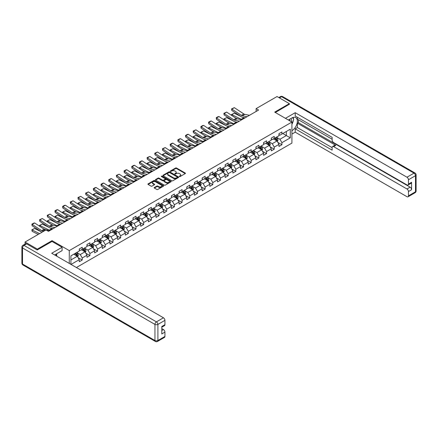 <?xml version="1.0" encoding="UTF-8"?>
<svg xmlns="http://www.w3.org/2000/svg" width="438" height="438" viewBox="0 0 438 438"><rect width="100%" height="100%" fill="white"/><g stroke="black" fill="none" stroke-linecap="round" stroke-linejoin="round"><path stroke-width="0.66" d="M179.432 176.563A0.476 0.274 0 0 0 180.106 176.563L185.241 173.596A0.684 0.394 0 0 0 185.444 173.317A0.684 0.394 0 0 0 185.241 173.037L176.541 168.017A0.684 0.394 0 0 0 175.578 168.017L170.442 170.979A0.476 0.274 0 0 0 171.121 171.373L171.784 170.99A2.185 1.265 0 0 1 174.877 170.99L175.6 171.406A2.185 1.265 0 0 1 176.24 172.298A2.185 1.265 0 0 1 175.6 173.191L174.937 173.574A0.476 0.274 0 0 0 175.611 173.968L176.279 173.585A2.185 1.265 0 0 1 179.372 173.585L180.095 174.001A2.185 1.265 0 0 1 180.735 174.893A2.185 1.265 0 0 1 180.095 175.786L179.432 176.169A0.476 0.274 0 0 0 179.432 176.563L179.432 176.169M154.362 187.491A0.684 0.394 0 0 0 154.16 187.771A0.684 0.394 0 0 0 154.362 188.05L156.804 189.457A0.684 0.394 0 0 0 157.768 189.457L163.473 186.166A0.684 0.394 0 0 0 163.67 185.887A0.684 0.394 0 0 0 163.473 185.608L154.773 180.587A0.684 0.394 0 0 0 153.804 180.587L148.104 183.878A0.684 0.394 0 0 0 147.902 184.157A0.684 0.394 0 0 0 148.104 184.436L151.05 186.139A0.684 0.394 0 0 0 152.019 186.139L154.461 184.732A0.684 0.394 0 0 0 154.658 184.453A0.684 0.394 0 0 0 154.461 184.174L152.999 183.325A1.829 1.057 0 0 1 152.462 182.58A1.829 1.057 0 0 1 153.59 181.606A1.829 1.057 0 0 1 155.583 181.836L161.31 185.143A1.829 1.057 0 0 1 161.846 185.887A1.829 1.057 0 0 1 160.713 186.862A1.829 1.057 0 0 1 158.726 186.632L157.768 186.084A0.684 0.394 0 0 0 156.804 186.084L154.362 187.491L154.362 188.05M52.051 241.475L52.051 240.648L37.378 249.118L25.07 242.017L25.07 244.065M52.051 240.648L69.281 250.596L291.916 122.065L291.916 143.1L76.398 267.525M289.354 104.414L289.354 103.647L274.681 112.117L291.916 122.065M289.354 103.647L277.046 96.541L256.12 108.619L256.12 111.46M25.07 242.017L45.995 229.934L48.459 231.357L258.584 110.042L256.12 108.619M171.833 180.779A0.684 0.394 0 0 0 172.796 180.779L178.501 177.489A0.684 0.394 0 0 0 178.699 177.209A0.684 0.394 0 0 0 178.501 176.93L169.802 171.91A0.684 0.394 0 0 0 168.838 171.91L163.133 175.2A0.684 0.394 0 0 0 162.931 175.479A0.684 0.394 0 0 0 163.133 175.758L171.833 180.779M161.655 176.667A0.476 0.274 0 0 1 162.142 176.733L170.979 181.83L165.285 185.121A0.684 0.394 0 0 1 164.316 185.121L155.616 180.1L158.058 178.699L158.058 178.129L155.616 179.542A0.684 0.394 0 0 0 155.419 179.821A0.684 0.394 0 0 0 155.616 180.1L155.616 179.542M158.058 178.699A0.684 0.394 0 0 1 159.027 178.699L159.027 178.129A0.684 0.394 0 0 0 158.058 178.129M159.027 178.129L162.553 180.166A0.684 0.394 0 0 0 163.522 180.166L165.137 179.235A0.684 0.394 0 0 0 165.34 178.956A0.684 0.394 0 0 0 165.137 178.677L161.463 176.552A0.476 0.274 0 0 1 162.142 176.164L170.984 181.272A0.684 0.394 0 0 1 171.187 181.551A0.684 0.394 0 0 1 170.984 181.83L170.984 181.272M69.281 263.419L69.281 250.596M78.123 257.664L82.229 260.035L82.229 257.96L86.959 255.234L86.959 257.309L89.91 255.6L89.91 253.525L94.635 250.799L94.635 252.874L97.592 251.166L97.592 249.091L102.317 246.364L102.317 248.439L105.273 246.731L105.273 244.656L109.998 241.929L109.998 244.004L112.955 242.302L112.955 240.227L117.68 237.495L117.68 239.57L120.631 237.867L120.631 235.792L125.361 233.06L125.361 235.135L128.312 233.432L128.312 231.357L133.037 228.625L133.037 230.7L135.994 228.997L135.994 226.922L140.718 224.19L140.718 226.265L143.675 224.563L143.675 222.488L148.4 219.761L148.4 221.836L151.356 220.128L151.356 218.053L156.081 215.326L156.081 217.401L159.032 215.693L159.032 213.618L163.763 210.892L163.763 212.967L166.714 211.258L166.714 209.183L171.439 206.457L171.439 208.532L174.395 206.824L174.395 204.749L179.12 202.022L179.12 204.097L182.077 202.389L182.077 200.314L186.802 197.587L186.802 199.662L189.758 197.96L189.758 195.885L194.483 193.153L194.483 195.228L197.434 193.525L197.434 191.45L202.164 188.718L202.164 190.793L205.115 189.09L205.115 187.015L209.84 184.283L209.84 186.358L212.797 184.655L212.797 182.58L217.522 179.848L217.522 181.923L220.478 180.221L220.478 178.146L225.203 175.419L225.203 177.494L228.16 175.786L228.16 173.711L232.885 170.984L232.885 173.059L235.836 171.351L235.836 169.276L240.566 166.549L240.566 168.625L243.517 166.916L243.517 164.841L248.242 162.115L248.242 164.19L251.198 162.482L251.198 160.407L255.923 157.68L255.923 159.755L258.88 158.047L258.88 155.972L263.605 153.245L263.605 155.32L266.561 153.618L266.561 151.543L271.286 148.81L271.286 150.886L274.237 149.183L274.237 147.108L278.968 144.376L278.968 146.451L281.919 144.748L281.919 142.673L290.29 137.839L290.29 129.199L286.348 131.471L286.348 135.566L290.29 137.839M82.229 260.035L79.278 261.743L79.278 259.668L71.033 264.426M70.907 264.355L70.907 255.858L79.278 251.023L79.278 248.948L82.229 247.246L82.229 249.321L86.959 246.589L86.959 244.513L89.91 242.811L89.91 244.886L94.635 242.159L94.635 240.084L97.592 238.376L97.592 240.451L102.317 237.724L102.317 235.649L105.273 233.941L105.273 236.016L109.998 233.29L109.998 231.215L112.955 229.507L112.955 231.582L117.68 228.855L117.68 226.78L120.631 225.072L120.631 227.147L125.361 224.42L125.361 222.345L128.312 220.637L128.312 222.712L133.037 219.986L133.037 217.91L135.994 216.208L135.994 218.283L140.718 215.551L140.718 213.476L143.675 211.773L143.675 213.848L148.4 211.116L148.4 209.041L151.356 207.338L151.356 209.413L156.081 206.681L156.081 204.606L159.032 202.904L159.032 204.979L163.763 202.246L163.763 200.171L166.714 198.469L166.714 200.544L171.439 197.817L171.439 195.742L174.395 194.034L174.395 196.109L179.12 193.382L179.12 191.307L182.077 189.599L182.077 191.674L186.802 188.948L186.802 186.873L189.758 185.164L189.758 187.24L194.483 184.513L194.483 182.438L197.434 180.73L197.434 182.805L202.164 180.078L202.164 178.003L205.115 176.295L205.115 178.37L209.84 175.643L209.84 173.568L212.797 171.866L212.797 173.941L217.522 171.209L217.522 169.134L220.478 167.431L220.478 169.506L225.203 166.774L225.203 164.699L228.16 162.996L228.16 165.071L232.885 162.339L232.885 160.264L235.836 158.561L235.836 160.636L240.566 157.904L240.566 155.829L243.517 154.127L243.517 156.202L248.242 153.475L248.242 151.4L251.198 149.692L251.198 151.767L255.923 149.04L255.923 146.965L258.88 145.257L258.88 147.332L263.605 144.606L263.605 142.531L266.561 140.822L266.561 142.898L271.286 140.171L271.286 138.096L274.237 136.388L274.237 138.463L278.968 135.736L278.968 133.661L281.919 131.953L281.919 134.028L290.29 129.199M81.446 249.775L84.988 251.823L80.263 254.549L76.716 252.502M79.278 249.89L80.263 250.454L82.229 249.321M80.263 254.549L82.229 257.96M84.988 251.823L86.959 255.234M89.122 245.34L92.67 247.388L87.945 250.114L84.397 248.067M86.959 245.455L87.945 246.025L89.91 244.886M87.945 250.114L89.91 253.525M92.67 247.388L94.635 250.799M96.803 240.905L100.351 242.953L95.621 245.68L92.079 243.637M94.635 241.02L95.621 241.59L97.592 240.451M95.621 245.68L97.592 249.091M100.351 242.953L102.317 246.364M104.485 236.471L108.027 238.518L103.302 241.245L99.76 239.203M102.317 236.586L103.302 237.155L105.273 236.016M103.302 241.245L105.273 244.656M108.027 238.518L109.998 241.929M112.166 232.036L115.709 234.084L110.984 236.816L107.436 234.768M109.998 232.151L110.984 232.72L112.955 231.582M110.984 236.816L112.955 240.227M115.709 234.084L117.68 237.495M119.848 227.601L123.39 229.649L118.665 232.381L115.117 230.333M117.68 227.716L118.665 228.286L120.631 227.147M118.665 232.381L120.631 235.792M123.39 229.649L125.361 233.06M127.524 223.172L131.071 225.214L126.341 227.946L122.799 225.899M125.361 223.281L126.341 223.851L128.312 222.712M126.341 227.946L128.312 231.357M131.071 225.214L133.037 228.625M135.205 218.737L138.753 220.779L134.023 223.511L130.48 221.464M133.037 218.847L134.023 219.416L135.994 218.283M134.023 223.511L135.994 226.922M138.753 220.779L140.718 224.19M142.887 214.302L146.429 216.35L141.704 219.077L138.162 217.029M140.718 214.412L141.704 214.981L143.675 213.848M141.704 219.077L143.675 222.488M146.429 216.35L148.4 219.761M150.568 209.868L154.11 211.915L149.385 214.642L145.838 212.594M148.4 209.983L149.385 210.547L151.356 209.413M149.385 214.642L151.356 218.053M154.11 211.915L156.081 215.326M158.244 205.433L161.792 207.481L157.067 210.207L153.519 208.159M156.081 205.548L157.067 206.117L159.032 204.979M157.067 210.207L159.032 213.618M161.792 207.481L163.763 210.892M165.925 200.998L169.473 203.046L164.743 205.772L161.2 203.725M163.763 201.113L164.743 201.683L166.714 200.544M164.743 205.772L166.714 209.183M169.473 203.046L171.439 206.457M173.607 196.563L177.155 198.611L172.424 201.338L168.882 199.295M171.439 196.678L172.424 197.248L174.395 196.109M172.424 201.338L174.395 204.749M177.155 198.611L179.12 202.022M181.288 192.129L184.831 194.176L180.106 196.903L176.563 194.861M179.12 192.244L180.106 192.813L182.077 191.674M180.106 196.903L182.077 200.314M184.831 194.176L186.802 197.587M188.97 187.694L192.512 189.742L187.787 192.474L184.239 190.426M186.802 187.809L187.787 188.378L189.758 187.24M187.787 192.474L189.758 195.885M192.512 189.742L194.483 193.153M196.646 183.259L200.193 185.307L195.468 188.039L191.921 185.991M194.483 183.374L195.468 183.944L197.434 182.805M195.468 188.039L197.434 191.45M200.193 185.307L202.164 188.718M204.327 178.83L207.875 180.872L203.144 183.604L199.602 181.556M202.164 178.939L203.144 179.509L205.115 178.37M203.144 183.604L205.115 187.015M207.875 180.872L209.84 184.283M212.008 174.395L215.556 176.437L210.826 179.169L207.284 177.122M209.84 174.505L210.826 175.074L212.797 173.941M210.826 179.169L212.797 182.58M215.556 176.437L217.522 179.848M219.69 169.96L223.232 172.008L218.507 174.735L214.965 172.687M217.522 170.07L218.507 170.639L220.478 169.506M218.507 174.735L220.478 178.146M223.232 172.008L225.203 175.419M227.371 165.526L230.914 167.573L226.189 170.3L222.641 168.252M225.203 165.641L226.189 166.205L228.16 165.071M226.189 170.3L228.16 173.711M230.914 167.573L232.885 170.984M235.047 161.091L238.595 163.139L233.87 165.865L230.322 163.817M232.885 161.206L233.87 161.775L235.836 160.636M233.87 165.865L235.836 169.276M238.595 163.139L240.566 166.549M242.729 156.656L246.276 158.704L241.546 161.43L238.004 159.383M240.566 156.771L241.546 157.341L243.517 156.202M241.546 161.43L243.517 164.841M246.276 158.704L248.242 162.115M250.41 152.221L253.958 154.269L249.227 156.996L245.685 154.953M248.242 152.336L249.227 152.906L251.198 151.767M249.227 156.996L251.198 160.407M253.958 154.269L255.923 157.68M258.091 147.787L261.634 149.834L256.909 152.561L253.367 150.519M255.923 147.902L256.909 148.471L258.88 147.332M256.909 152.561L258.88 155.972M261.634 149.834L263.605 153.245M265.773 143.352L269.315 145.4L264.59 148.132L261.043 146.084M263.605 143.467L264.59 144.036L266.561 142.898M264.59 148.132L266.561 151.543M269.315 145.4L271.286 148.81M273.449 138.917L276.997 140.965L272.272 143.697L268.724 141.649M271.286 139.032L272.272 139.602L274.237 138.463M272.272 143.697L274.237 147.108M276.997 140.965L278.968 144.376M282.806 133.519L286.348 135.566L279.948 139.262L276.405 137.214M278.968 134.597L279.948 135.167L281.919 134.028M279.948 139.262L281.919 142.673M37.378 249.118L37.378 249.89M70.907 259.953L77.307 256.257L73.765 254.21M77.307 256.257L79.278 259.668M277.807 142.372L281.919 144.748M270.131 146.807L274.237 149.183M262.45 151.241L266.561 153.618M254.768 155.676L258.88 158.047M247.087 160.111L251.198 162.482M239.405 164.546L243.517 166.916M231.729 168.98L235.836 171.351M224.048 173.415L228.16 175.786M216.367 177.844L220.478 180.221M208.685 182.279L212.797 184.655M201.004 186.714L205.115 189.09M193.328 191.149L197.434 193.525M185.646 195.583L189.758 197.96M177.965 200.018L182.077 202.389M170.283 204.453L174.395 206.824M162.602 208.888L166.714 211.258M154.926 213.322L159.032 215.693M147.245 217.757L151.356 220.128M139.563 222.186L143.675 224.563M131.882 226.621L135.994 228.997M124.2 231.056L128.312 233.432M116.524 235.491L120.631 237.867M108.843 239.925L112.955 242.302M101.162 244.36L105.273 246.731M93.48 248.795L97.592 251.166M85.799 253.23L89.91 255.6M179.624 176.629L180.095 176.355A2.185 1.265 0 0 0 180.735 175.463L180.735 174.893M176.24 172.298L176.24 172.868A2.185 1.265 0 0 1 175.6 173.76L175.129 174.034M185.23 173.601L176.541 168.586A0.684 0.394 0 0 0 175.578 168.586L170.634 171.439M178.49 177.494L169.802 172.479A0.684 0.394 0 0 0 168.838 172.479L163.144 175.764M177.291 177.406A0.476 0.274 0 0 0 177.291 177.012L169.659 172.605A0.476 0.274 0 0 0 168.98 172.605L168.28 173.01A2.185 1.265 0 0 0 167.639 173.902A2.185 1.265 0 0 0 168.28 174.795L173.497 177.812A2.185 1.265 0 0 0 176.591 177.812L177.291 177.406L177.291 177.976A0.476 0.274 0 0 0 177.434 177.779L177.434 177.209M167.639 173.902L167.639 174.472A2.185 1.265 0 0 0 168.28 175.364L168.28 174.795M177.291 177.976L176.591 178.381A2.185 1.265 0 0 1 173.497 178.381L168.28 175.364M159.027 178.699L162.553 180.735A0.684 0.394 0 0 0 163.522 180.735L165.137 179.799A0.684 0.394 0 0 0 165.34 179.52L165.34 178.956M166.216 182.279A1.829 1.057 0 0 0 168.208 182.509A1.829 1.057 0 0 0 169.336 181.535A1.829 1.057 0 0 0 168.8 180.79L166.779 179.624A0.684 0.394 0 0 0 165.816 179.624L164.195 180.56A0.684 0.394 0 0 0 163.998 180.839A0.684 0.394 0 0 0 164.195 181.118L166.216 182.279L166.216 182.849A1.829 1.057 0 0 0 168.208 183.079A1.829 1.057 0 0 0 169.336 182.104L169.336 181.535M163.998 180.839L163.998 181.403A0.684 0.394 0 0 0 164.195 181.682L164.195 181.118M166.216 182.849L164.195 181.682M161.846 185.887L161.846 186.457A1.829 1.057 0 0 1 160.713 187.431A1.829 1.057 0 0 1 158.726 187.201L157.768 186.654A0.684 0.394 0 0 0 156.804 186.654L154.373 188.055M152.462 182.58L152.462 183.15A1.829 1.057 0 0 0 152.999 183.894L152.999 183.325M154.461 184.174L154.461 184.732L152.999 183.894M163.462 186.172L154.773 181.157A0.684 0.394 0 0 0 153.804 181.157L148.115 184.442M277.385 141.638L277.971 140.165A1.845 1.068 -120 0 0 277.38 138.594L276.367 137.236M231.675 115.413L231.549 114.532L234.253 113.196L240.933 116.497M242.592 117.318L243.736 117.877A5.223 3.017 60 0 1 244.36 118.249M274.593 139.58L273.903 138.66M234.253 113.196L231.79 114.619L241.272 119.3A5.223 3.017 60 0 1 241.902 119.673M231.549 114.532L231.844 115.528M237.5 118.862L235.096 117.674M274.84 138.118L275.858 139.476A1.845 1.068 60 0 1 276.383 140.582L276.975 140.242A1.845 1.068 -120 0 0 276.449 139.136L275.431 137.778M274.971 138.041L276.093 139.547A0.942 0.542 60 0 1 276.269 139.832L276.975 140.242M246.999 116.727L242.296 115.763A3.482 2.009 60 0 1 241.36 115.353L231.877 109.089L231.79 110.453L241.272 116.722A5.223 3.017 -120 0 0 242.674 117.335L245.094 117.827M249.463 115.309L244.754 114.34A3.482 2.009 60 0 1 243.824 113.935L234.341 107.666L231.877 109.089L231.582 108.859L234.341 107.666M231.79 110.453L231.582 108.859M291.467 121.802A4.528 2.612 120 0 0 290.794 118.588M290.022 120.97A3.099 1.79 120 0 0 289.387 119.415A3.099 1.79 120 0 0 289.376 119.41M292.524 117.641L293.734 119.366L291.916 124.053M55.785 254.27L56.924 256.285M288.346 120.001L291.817 117.997A7.835 4.522 120 0 1 295.732 117.614A7.835 4.522 120 0 1 296.953 123.823A7.835 4.522 120 0 1 291.916 130.732M291.916 134.088L295.212 132.183L295.212 128.827L332.135 150.146L332.135 147.475A2.091 1.205 -120 0 1 332.568 146.516A2.091 1.205 -120 0 1 333.614 146.62L406.973 188.975L410.121 187.157A2.091 1.205 60 0 1 411.6 189.714L411.6 182.268A2.091 1.205 60 0 1 411.167 183.221L408.013 185.044A2.091 1.205 -120 0 0 408.446 184.086L408.446 179.766A2.091 1.205 -120 0 0 406.973 177.209L414.009 173.141L281.574 96.683L279.433 97.915M298.366 119.733L298.366 122.635L297.38 123.198L297.38 127.578L295.212 128.827M297.38 117.291L297.38 119.163L332.135 139.235M408.013 185.044A2.091 1.205 -120 0 1 406.973 184.94L333.614 142.585A2.091 1.205 -120 0 1 332.135 140.029L332.135 137.357L295.212 116.037L295.212 112.686L406.973 177.209M285.439 118.326L295.212 112.686M295.212 132.183L406.973 196.706A2.091 1.205 -120 0 0 408.013 196.81A2.091 1.205 -120 0 0 408.446 195.852L408.446 191.532A2.091 1.205 -120 0 0 406.973 188.975M289.354 104.244L275.349 112.5M297.38 123.198L335.782 145.372L333.614 146.62M298.366 122.635L410.121 187.157M297.38 127.578L332.135 147.644M332.568 146.516L334.736 145.268A2.091 1.205 60 0 1 335.782 145.372M291.916 124.288A7.835 4.522 120 0 0 293.34 120.384M293.465 118.983A7.835 4.522 120 0 0 293.268 117.384M26.647 243.862L23.991 245.395A2.091 1.205 -120 0 0 22.946 245.291L25.601 243.758A2.091 1.205 60 0 1 26.647 243.862L37.23 249.972L52.002 241.447L62.097 247.273L62.097 250.629L55.106 254.664A7.835 4.522 120 0 0 54.63 254.96M62.097 247.273L51.706 253.268L163.467 317.796A2.091 1.205 60 0 1 164.94 320.353L164.94 324.673A2.091 1.205 60 0 1 164.507 325.631L161.792 327.197M56.726 255.611L56.726 253.728M161.792 330.526L163.467 329.562A2.091 1.205 60 0 1 164.94 332.119L164.94 336.439A2.091 1.205 60 0 1 164.507 337.397L157.472 341.459A2.091 1.205 -120 0 0 157.904 340.507L164.94 336.439M164.94 324.673L161.792 326.491L161.792 333.937L164.94 332.119M163.467 329.562L161.792 328.593M269.704 146.073L270.29 144.6A1.845 1.068 -120 0 0 269.704 143.029L268.686 141.671M223.993 119.848L223.867 118.966L226.572 117.63L233.257 120.932M234.916 121.753L236.055 122.311A5.223 3.017 60 0 1 236.679 122.684M266.912 144.014L266.222 143.095M226.572 117.63L224.108 119.054L233.591 123.735A5.223 3.017 60 0 1 234.22 124.107M223.867 118.966L224.163 119.963M229.819 123.297L227.415 122.109M267.158 142.553L268.176 143.91A1.845 1.068 60 0 1 268.702 145.016L269.293 144.677A1.845 1.068 -120 0 0 268.768 143.565L267.749 142.213M267.289 142.476L268.417 143.982A0.942 0.542 60 0 1 268.587 144.266L269.293 144.677M262.023 150.508L262.608 149.035A1.845 1.068 -120 0 0 262.023 147.464L261.004 146.106M216.312 124.282L216.186 123.396L218.891 122.065L225.575 125.367M227.234 126.182L228.373 126.746A5.223 3.017 60 0 1 229.003 127.119M259.236 148.449L258.546 147.524M218.891 122.065L216.427 123.483L225.909 128.17A5.223 3.017 60 0 1 226.539 128.542M216.186 123.396L216.481 124.392M222.143 127.732L219.739 126.544M259.477 146.987L260.495 148.345A1.845 1.068 60 0 1 261.021 149.451L261.612 149.112A1.845 1.068 -120 0 0 261.086 148L260.068 146.648M259.608 146.911L260.736 148.416A0.942 0.542 60 0 1 260.906 148.701L261.612 149.112M239.318 121.162L234.615 120.198A3.482 2.009 60 0 1 233.678 119.788L224.196 113.519L224.108 114.887L233.591 121.156A5.223 3.017 -120 0 0 234.992 121.769L237.412 122.262M241.781 119.738L237.073 118.775A3.482 2.009 60 0 1 236.142 118.369L226.66 112.101L224.196 113.519L223.9 113.294L226.66 112.101M224.108 114.887L223.9 113.294M231.642 125.597L226.933 124.633A3.482 2.009 60 0 1 226.003 124.222L216.52 117.953L216.427 119.322L225.909 125.591A5.223 3.017 -120 0 0 227.311 126.204L229.731 126.697M234.1 124.173L229.397 123.209A3.482 2.009 60 0 1 228.461 122.799L218.978 116.535L216.52 117.953L216.219 117.729L217.943 116.732L218.978 116.535M216.427 119.322L216.219 117.729M254.347 154.942L254.932 153.47A1.845 1.068 -120 0 0 254.341 151.898L253.323 150.541M208.63 128.717L208.504 127.83L211.209 126.5L217.894 129.801M219.553 130.617L220.692 131.181A5.223 3.017 60 0 1 221.321 131.553M251.554 152.884L250.864 151.959M211.209 126.5L208.745 127.918L218.234 132.605A5.223 3.017 60 0 1 218.858 132.977M208.504 127.83L208.806 128.827M214.461 132.167L212.058 130.978M251.801 151.422L252.814 152.78A1.845 1.068 60 0 1 253.345 153.886L253.936 153.546A1.845 1.068 -120 0 0 253.405 152.435L252.392 151.077M251.927 151.345L253.054 152.851A0.942 0.542 60 0 1 253.224 153.136L253.936 153.546M246.665 159.377L247.251 157.899A1.845 1.068 -120 0 0 246.66 156.328L245.647 154.975M200.949 133.152L200.823 132.265L203.528 130.935L210.213 134.236M211.872 135.052L213.01 135.616A5.223 3.017 60 0 1 213.64 135.988M243.873 157.319L243.183 156.393M203.528 130.935L201.069 132.353L210.552 137.039A5.223 3.017 60 0 1 211.176 137.412M200.823 132.265L201.124 133.262M206.78 136.601L204.376 135.413M244.119 155.857L245.132 157.209A1.845 1.068 60 0 1 245.663 158.321L246.255 157.981A1.845 1.068 -120 0 0 245.723 156.87L244.711 155.512M244.245 155.78L245.373 157.286A0.942 0.542 60 0 1 245.543 157.571L246.255 157.981M238.984 163.812L239.57 162.334A1.845 1.068 -120 0 0 238.978 160.762L237.965 159.41M193.273 137.581L193.147 136.7L195.852 135.369L202.531 138.665M204.19 139.487L205.334 140.05A5.223 3.017 60 0 1 205.959 140.423M236.191 161.748L235.502 160.828M195.852 135.369L193.388 136.787L202.871 141.474A5.223 3.017 60 0 1 203.5 141.841M193.147 136.7L193.443 137.696M199.098 141.036L196.695 139.848M236.438 160.292L237.456 161.644A1.845 1.068 60 0 1 237.982 162.755L238.573 162.416A1.845 1.068 -120 0 0 238.048 161.304L237.029 159.947M236.569 160.215L237.692 161.721A0.942 0.542 60 0 1 237.867 162.005L238.573 162.416M223.96 130.031L219.252 129.068A3.482 2.009 60 0 1 218.321 128.657L208.838 122.388L208.745 123.757L218.234 130.02A5.223 3.017 -120 0 0 219.63 130.633L222.05 131.132M226.419 128.608L221.716 127.644A3.482 2.009 60 0 1 220.779 127.234L211.297 120.97L208.838 122.388L208.543 122.164L210.262 121.167L211.297 120.97M208.745 123.757L208.543 122.164M216.279 134.466L211.57 133.497A3.482 2.009 60 0 1 210.64 133.092L201.157 126.823L201.069 128.192L210.552 134.455A5.223 3.017 -120 0 0 211.948 135.068L214.368 135.566M218.743 133.042L214.034 132.079A3.482 2.009 60 0 1 213.103 131.668L203.621 125.405L201.157 126.823L200.861 126.598L202.586 125.602L203.621 125.405M201.069 128.192L200.861 126.598M208.597 138.901L203.894 137.932A3.482 2.009 60 0 1 202.958 137.527L193.476 131.258L193.388 132.626L202.871 138.89A5.223 3.017 -120 0 0 204.272 139.503L206.692 140.001M211.061 137.477L206.353 136.514A3.482 2.009 60 0 1 205.422 136.103L195.939 129.834L193.476 131.258L193.18 131.033L195.939 129.834M193.388 132.626L193.18 131.033M231.302 168.247L231.888 166.769A1.845 1.068 -120 0 0 231.302 165.197L230.284 163.839M185.592 142.016L185.466 141.135L188.17 139.804L194.855 143.1M196.514 143.921L197.653 144.485A5.223 3.017 60 0 1 198.277 144.858M228.51 166.183L227.82 165.263M188.17 139.804L185.707 141.222L195.189 145.903A5.223 3.017 60 0 1 195.819 146.276M185.466 141.135L185.761 142.131M191.417 145.471L189.013 144.283M228.756 164.721L229.775 166.079A1.845 1.068 60 0 1 230.3 167.19L230.892 166.851A1.845 1.068 -120 0 0 230.366 165.739L229.348 164.381M228.888 164.65L230.016 166.155A0.942 0.542 60 0 1 230.185 166.44L230.892 166.851M200.916 143.335L196.213 142.366A3.482 2.009 60 0 1 195.277 141.961L185.794 135.692L185.707 137.056L195.189 143.325A5.223 3.017 -120 0 0 196.591 143.938L199.011 144.436M203.38 141.912L198.671 140.948A3.482 2.009 60 0 1 197.741 140.538L188.258 134.269L185.794 135.692L185.498 135.468L187.223 134.471L188.258 134.269M185.707 137.056L185.498 135.468M223.621 172.681L224.207 171.203A1.845 1.068 -120 0 0 223.621 169.632L222.603 168.274M177.91 146.451L177.784 145.569L180.489 144.233L187.174 147.535M188.833 148.356L189.972 148.92A5.223 3.017 60 0 1 190.601 149.292M220.834 170.617L220.144 169.698M180.489 144.233L178.025 145.657L187.508 150.338A5.223 3.017 60 0 1 188.137 150.71M177.784 145.569L178.08 146.566M183.741 149.9L181.337 148.717M221.075 169.156L222.093 170.513A1.845 1.068 60 0 1 222.624 171.625L223.21 171.28A1.845 1.068 -120 0 0 222.685 170.174L221.666 168.816M221.206 169.084L222.334 170.59A0.942 0.542 60 0 1 222.504 170.875L223.21 171.28M193.24 147.765L188.532 146.801A3.482 2.009 60 0 1 187.601 146.391L178.118 140.127L178.025 141.49L187.508 147.759A5.223 3.017 -120 0 0 188.909 148.373L191.329 148.871M195.698 146.347L190.995 145.383A3.482 2.009 60 0 1 190.059 144.973L180.576 138.704L178.118 140.127L177.823 139.903L179.542 138.906L180.576 138.704M178.025 141.49L177.823 139.903M215.945 177.111L216.531 175.638A1.845 1.068 -120 0 0 215.939 174.067L214.921 172.709M170.229 150.886L170.103 150.004L172.807 148.668L179.492 151.97M181.151 152.791L182.29 153.355A5.223 3.017 60 0 1 182.92 153.727M213.153 175.052L212.463 174.132M172.807 148.668L170.349 150.092L179.832 154.773A5.223 3.017 60 0 1 180.456 155.145M170.103 150.004L170.404 151.001M176.06 154.335L173.656 153.152M213.399 173.59L214.412 174.948A1.845 1.068 60 0 1 214.943 176.06L215.534 175.715A1.845 1.068 -120 0 0 215.003 174.609L213.99 173.251M213.525 173.519L214.653 175.025A0.942 0.542 60 0 1 214.823 175.309L215.534 175.715M185.559 152.2L180.85 151.236A3.482 2.009 60 0 1 179.919 150.825L170.437 144.562L170.349 145.925L179.832 152.194A5.223 3.017 -120 0 0 181.228 152.807L183.648 153.305M188.017 150.781L183.314 149.812A3.482 2.009 60 0 1 182.378 149.407L172.895 143.138L170.437 144.562L170.141 144.337L171.86 143.341L172.895 143.138M170.349 145.925L170.141 144.337M208.264 181.546L208.849 180.073A1.845 1.068 -120 0 0 208.258 178.501L207.245 177.144M162.547 155.32L162.421 154.439L165.126 153.103L171.811 156.404M173.47 157.226L174.609 157.79A5.223 3.017 60 0 1 175.238 158.156M205.471 179.487L204.781 178.567M165.126 153.103L162.668 154.526L172.15 159.208A5.223 3.017 60 0 1 172.775 159.58M162.421 154.439L162.722 155.435M168.378 158.77L165.975 157.581M205.718 178.025L206.731 179.383A1.845 1.068 60 0 1 207.262 180.494L207.853 180.149A1.845 1.068 -120 0 0 207.322 179.043L206.309 177.686M205.844 177.954L206.971 179.454A0.942 0.542 60 0 1 207.141 179.744L207.853 180.149M177.877 156.634L173.169 155.671A3.482 2.009 60 0 1 172.238 155.26L162.755 148.997L162.668 150.36L172.15 156.629A5.223 3.017 -120 0 0 173.547 157.242L175.966 157.74M180.341 155.216L175.633 154.247A3.482 2.009 60 0 1 174.702 153.842L165.219 147.573L162.755 148.997L162.46 148.767L165.219 147.573M162.668 150.36L162.46 148.767M200.582 185.98L201.168 184.507A1.845 1.068 -120 0 0 200.577 182.936L199.564 181.578M154.871 159.755L154.745 158.874L157.45 157.538L164.13 160.839M165.788 161.66L166.933 162.219A5.223 3.017 60 0 1 167.557 162.591M197.79 183.922L197.1 183.002M157.45 157.538L154.986 158.961L164.469 163.642A5.223 3.017 60 0 1 165.099 164.015M154.745 158.874L155.041 159.87M160.697 163.204L158.293 162.016M198.036 182.46L199.055 183.818A1.845 1.068 60 0 1 199.58 184.924L200.171 184.584A1.845 1.068 -120 0 0 199.646 183.473L198.628 182.12M198.168 182.383L199.29 183.889A0.942 0.542 60 0 1 199.465 184.174L200.171 184.584M170.196 161.069L165.493 160.105A3.482 2.009 60 0 1 164.557 159.695L155.074 153.426L154.986 154.795L164.469 161.064A5.223 3.017 -120 0 0 165.871 161.677L168.291 162.169M172.66 159.651L167.951 158.682A3.482 2.009 60 0 1 167.02 158.277L157.538 152.008L155.074 153.426L154.778 153.201L157.538 152.008M154.986 154.795L154.778 153.201M192.901 190.415L193.486 188.942A1.845 1.068 -120 0 0 192.901 187.371L191.882 186.013M147.19 164.19L147.064 163.308L149.769 161.972L156.454 165.274M158.113 166.095L159.251 166.654A5.223 3.017 60 0 1 159.875 167.026M190.108 188.356L189.419 187.437M149.769 161.972L147.305 163.396L156.788 168.077A5.223 3.017 60 0 1 157.417 168.449M147.064 163.308L147.36 164.305M153.015 167.639L150.612 166.451M190.355 186.895L191.373 188.252A1.845 1.068 60 0 1 191.899 189.358L192.49 189.019A1.845 1.068 -120 0 0 191.964 187.907L190.946 186.555M190.486 186.818L191.614 188.324A0.942 0.542 60 0 1 191.784 188.608L192.49 189.019M162.514 165.504L157.811 164.54A3.482 2.009 60 0 1 156.875 164.13L147.392 157.861L147.305 159.229L156.788 165.498A5.223 3.017 -120 0 0 158.189 166.111L160.609 166.604M164.978 164.08L160.27 163.117A3.482 2.009 60 0 1 159.339 162.712L149.856 156.443L147.392 157.861L147.097 157.636L149.856 156.443M147.305 159.229L147.097 157.636M185.219 194.85L185.805 193.377A1.845 1.068 -120 0 0 185.219 191.806L184.201 190.448M139.508 168.625L139.383 167.738L142.087 166.407L148.772 169.709M150.431 170.524L151.57 171.088A5.223 3.017 60 0 1 152.2 171.461M182.432 192.791L181.743 191.866M142.087 166.407L139.623 167.825L149.106 172.512A5.223 3.017 60 0 1 149.736 172.884M139.383 167.738L139.678 168.734M145.339 172.074L142.936 170.886M182.673 191.329L183.692 192.687A1.845 1.068 60 0 1 184.223 193.793L184.809 193.454A1.845 1.068 -120 0 0 184.283 192.342L183.265 190.99M182.805 191.253L183.933 192.758A0.942 0.542 60 0 1 184.102 193.043L184.809 193.454M154.838 169.939L150.13 168.975A3.482 2.009 60 0 1 149.199 168.564L139.717 162.295L139.623 163.664L149.106 169.933A5.223 3.017 -120 0 0 150.508 170.546L152.928 171.039M157.297 168.515L152.594 167.551A3.482 2.009 60 0 1 151.657 167.141L142.175 160.877L139.717 162.295L139.421 162.071L141.14 161.075L142.175 160.877M139.623 163.664L139.421 162.071M177.543 199.285L178.129 197.812A1.845 1.068 -120 0 0 177.538 196.24L176.519 194.883M131.827 173.059L131.701 172.172L134.406 170.842L141.091 174.143M142.75 174.959L143.888 175.523A5.223 3.017 60 0 1 144.518 175.895M174.751 197.226L174.061 196.301M134.406 170.842L131.947 172.26L141.43 176.947A5.223 3.017 60 0 1 142.054 177.319M131.701 172.172L132.002 173.169M137.658 176.509L135.254 175.32M174.997 195.764L176.01 197.116A1.845 1.068 60 0 1 176.541 198.228L177.133 197.888A1.845 1.068 -120 0 0 176.602 196.777L175.589 195.419M175.123 195.687L176.251 197.193A0.942 0.542 60 0 1 176.421 197.478L177.133 197.888M147.157 174.373L142.449 173.41A3.482 2.009 60 0 1 141.518 172.999L132.035 166.73L131.947 168.099L141.43 174.362A5.223 3.017 -120 0 0 142.826 174.976L145.246 175.474M149.615 172.95L144.912 171.986A3.482 2.009 60 0 1 143.976 171.576L134.493 165.312L132.035 166.73L131.739 166.506L133.459 165.509L134.493 165.312M131.947 168.099L131.739 166.506M169.862 203.719L170.448 202.241A1.845 1.068 -120 0 0 169.856 200.67L168.844 199.317M124.146 177.494L124.02 176.607L126.724 175.277L133.409 178.578M135.068 179.394L136.207 179.958A5.223 3.017 60 0 1 136.837 180.33M167.07 201.661L166.38 200.735M126.724 175.277L124.266 176.695L133.749 181.381A5.223 3.017 60 0 1 134.373 181.754M124.02 176.607L124.321 177.604M129.976 180.943L127.573 179.755M167.316 200.199L168.329 201.551A1.845 1.068 60 0 1 168.86 202.663L169.451 202.323A1.845 1.068 -120 0 0 168.92 201.212L167.907 199.854M167.442 200.122L168.57 201.628A0.942 0.542 60 0 1 168.739 201.913L169.451 202.323M139.476 178.808L134.767 177.839A3.482 2.009 60 0 1 133.836 177.434L124.354 171.165L124.266 172.534L133.749 178.797A5.223 3.017 -120 0 0 135.145 179.41L137.565 179.909M141.939 177.385L137.231 176.421A3.482 2.009 60 0 1 136.3 176.01L126.817 169.747L124.354 171.165L124.058 170.94L125.783 169.944L126.817 169.747M124.266 172.534L124.058 170.94M162.18 208.154L162.766 206.676A1.845 1.068 -120 0 0 162.175 205.104L161.162 203.752M116.47 181.923L116.344 181.042L119.048 179.711L125.728 183.007M127.387 183.829L128.531 184.393A5.223 3.017 60 0 1 129.155 184.765M159.388 206.09L158.698 205.17M119.048 179.711L116.585 181.129L126.067 185.816A5.223 3.017 60 0 1 126.697 186.183M116.344 181.042L116.639 182.038M122.295 185.378L119.892 184.19M159.635 204.634L160.653 205.986A1.845 1.068 60 0 1 161.179 207.097L161.77 206.758A1.845 1.068 -120 0 0 161.244 205.646L160.226 204.289M159.766 204.557L160.888 206.063A0.942 0.542 60 0 1 161.064 206.347L161.77 206.758M131.794 183.243L127.091 182.274A3.482 2.009 60 0 1 126.155 181.869L116.672 175.6L116.585 176.968L126.067 183.232A5.223 3.017 -120 0 0 127.469 183.845L129.889 184.343M134.258 181.819L129.549 180.856A3.482 2.009 60 0 1 128.619 180.445L119.136 174.176L116.672 175.6L116.377 175.375L119.136 174.176M116.585 176.968L116.377 175.375M154.499 212.589L155.085 211.111A1.845 1.068 -120 0 0 154.499 209.539L153.481 208.181M108.788 186.358L108.662 185.477L111.367 184.141L118.052 187.442M119.711 188.263L120.85 188.827A5.223 3.017 60 0 1 121.474 189.2M151.707 210.525L151.017 209.605M111.367 184.141L108.903 185.564L118.386 190.245A5.223 3.017 60 0 1 119.016 190.618M108.662 185.477L108.958 186.473M114.614 189.813L112.21 188.625M151.953 209.063L152.971 210.421A1.845 1.068 60 0 1 153.497 211.532L154.088 211.193A1.845 1.068 -120 0 0 153.563 210.081L152.544 208.723M152.085 208.992L153.212 210.497A0.942 0.542 60 0 1 153.382 210.782L154.088 211.193M124.113 187.678L119.41 186.708A3.482 2.009 60 0 1 118.474 186.303L108.991 180.034L108.903 181.398L118.386 187.667A5.223 3.017 -120 0 0 119.788 188.28L122.207 188.778M126.577 186.254L121.868 185.29A3.482 2.009 60 0 1 120.937 184.88L111.455 178.611L108.991 180.034L108.695 179.81L110.42 178.814L111.455 178.611M108.903 181.398L108.695 179.81M146.818 217.024L147.403 215.545A1.845 1.068 -120 0 0 146.818 213.974L145.799 212.616M101.107 190.793L100.981 189.911L103.686 188.575L110.371 191.877M112.029 192.698L113.168 193.262A5.223 3.017 60 0 1 113.798 193.634M144.031 214.959L143.341 214.04M103.686 188.575L101.222 189.999L110.704 194.68A5.223 3.017 60 0 1 111.334 195.052M100.981 189.911L101.277 190.908M106.938 194.242L104.534 193.059M144.272 213.498L145.29 214.855A1.845 1.068 60 0 1 145.821 215.967L146.407 215.622A1.845 1.068 -120 0 0 145.881 214.516L144.863 213.158M144.403 213.426L145.531 214.932A0.942 0.542 60 0 1 145.701 215.217L146.407 215.622M116.437 192.107L111.728 191.143A3.482 2.009 60 0 1 110.798 190.733L101.315 184.469L101.222 185.832L110.704 192.101A5.223 3.017 -120 0 0 112.106 192.715L114.526 193.213M118.895 190.689L114.192 189.725A3.482 2.009 60 0 1 113.256 189.315L103.773 183.046L101.315 184.469L101.019 184.245L102.738 183.248L103.773 183.046M101.222 185.832L101.019 184.245M139.142 221.453L139.727 219.98A1.845 1.068 -120 0 0 139.136 218.409L138.118 217.051M93.425 195.228L93.299 194.346L96.004 193.01L102.689 196.312M104.348 197.133L105.487 197.697A5.223 3.017 60 0 1 106.116 198.069M136.349 219.394L135.66 218.474M96.004 193.01L93.546 194.434L103.029 199.115A5.223 3.017 60 0 1 103.653 199.487M93.299 194.346L93.601 195.343M99.256 198.677L96.853 197.494M136.596 217.932L137.609 219.29A1.845 1.068 60 0 1 138.14 220.402L138.731 220.057A1.845 1.068 -120 0 0 138.2 218.951L137.187 217.593M136.722 217.861L137.85 219.367A0.942 0.542 60 0 1 138.019 219.652L138.731 220.057M108.755 196.542L104.047 195.578A3.482 2.009 60 0 1 103.116 195.167L93.633 188.904L93.546 190.267L103.029 196.536A5.223 3.017 -120 0 0 104.425 197.149L106.845 197.648M111.214 195.124L106.511 194.154A3.482 2.009 60 0 1 105.574 193.749L96.092 187.48L93.633 188.904L93.338 188.679L95.057 187.683L96.092 187.48M93.546 190.267L93.338 188.679M131.46 225.888L132.046 224.415A1.845 1.068 -120 0 0 131.455 222.843L130.442 221.486M85.744 199.662L85.618 198.781L88.323 197.445L95.008 200.746M96.667 201.568L97.805 202.132A5.223 3.017 60 0 1 98.435 202.498M128.668 223.829L127.978 222.909M88.323 197.445L85.864 198.868L95.347 203.55A5.223 3.017 60 0 1 95.971 203.922M85.618 198.781L85.919 199.777M91.575 203.112L89.171 201.923M128.914 222.367L129.927 223.725A1.845 1.068 60 0 1 130.458 224.836L131.05 224.491A1.845 1.068 -120 0 0 130.519 223.385L129.506 222.028M129.04 222.296L130.168 223.796A0.942 0.542 60 0 1 130.338 224.086L131.05 224.491M101.074 200.976L96.365 200.013A3.482 2.009 60 0 1 95.435 199.602L85.952 193.339L85.864 194.702L95.347 200.971A5.223 3.017 -120 0 0 96.743 201.584L99.163 202.077M103.538 199.558L98.829 198.589A3.482 2.009 60 0 1 97.898 198.184L88.416 191.915L85.952 193.339L85.656 193.109L88.416 191.915M85.864 194.702L85.656 193.109M123.779 230.322L124.365 228.85A1.845 1.068 -120 0 0 123.773 227.278L122.76 225.92M78.068 204.097L77.942 203.216L80.647 201.88L87.326 205.181M88.985 206.002L90.129 206.561A5.223 3.017 60 0 1 90.754 206.933M120.987 228.264L120.297 227.344M80.647 201.88L78.183 203.303L87.666 207.984A5.223 3.017 60 0 1 88.295 208.357M77.942 203.216L78.238 204.212M83.893 207.546L81.49 206.358M121.233 226.802L122.251 228.16A1.845 1.068 60 0 1 122.777 229.266L123.368 228.926A1.845 1.068 -120 0 0 122.843 227.815L121.824 226.462M121.364 226.725L122.487 228.231A0.942 0.542 60 0 1 122.662 228.516L123.368 228.926M93.393 205.411L88.69 204.447A3.482 2.009 60 0 1 87.753 204.037L78.271 197.768L78.183 199.137L87.666 205.406A5.223 3.017 -120 0 0 89.067 206.019L91.487 206.512M95.856 203.993L91.148 203.024A3.482 2.009 60 0 1 90.217 202.619L80.734 196.35L78.271 197.768L77.975 197.543L80.734 196.35M78.183 199.137L77.975 197.543M116.097 234.757L116.683 233.284A1.845 1.068 -120 0 0 116.097 231.713L115.079 230.355M70.387 208.532L70.261 207.65L72.965 206.314L79.65 209.616M81.309 210.437L82.448 210.996A5.223 3.017 60 0 1 83.078 211.368M113.305 232.698L112.615 231.779M72.965 206.314L70.502 207.738L79.984 212.419A5.223 3.017 60 0 1 80.614 212.791M70.261 207.65L70.556 208.647M76.212 211.981L73.808 210.793M113.552 231.237L114.57 232.594A1.845 1.068 60 0 1 115.095 233.7L115.687 233.361A1.845 1.068 -120 0 0 115.161 232.249L114.143 230.897M113.683 231.16L114.811 232.666A0.942 0.542 60 0 1 114.98 232.95L115.687 233.361M85.711 209.846L81.008 208.882A3.482 2.009 60 0 1 80.072 208.472L70.589 202.203L70.502 203.571L79.984 209.84A5.223 3.017 -120 0 0 81.386 210.454L83.806 210.946M88.175 208.422L83.466 207.459A3.482 2.009 60 0 1 82.536 207.048L73.053 200.785L70.589 202.203L70.294 201.978L73.053 200.785M70.502 203.571L70.294 201.978M108.416 239.192L109.002 237.719A1.845 1.068 -120 0 0 108.416 236.148L107.398 234.79M62.705 212.967L62.579 212.08L65.284 210.749L71.969 214.051M73.628 214.866L74.767 215.43A5.223 3.017 60 0 1 75.396 215.803M105.629 237.133L104.939 236.208M65.284 210.749L62.82 212.167L72.303 216.854A5.223 3.017 60 0 1 72.932 217.226M62.579 212.08L62.875 213.076M68.536 216.416L66.133 215.228M105.87 235.671L106.888 237.029A1.845 1.068 60 0 1 107.419 238.135L108.005 237.796A1.845 1.068 -120 0 0 107.48 236.684L106.461 235.332M106.001 235.595L107.129 237.1A0.942 0.542 60 0 1 107.299 237.385L108.005 237.796M78.035 214.281L73.327 213.317A3.482 2.009 60 0 1 72.396 212.906L62.913 206.637L62.82 208.006L72.303 214.275A5.223 3.017 -120 0 0 73.704 214.888L76.124 215.381M80.493 212.857L75.79 211.893A3.482 2.009 60 0 1 74.854 211.483L65.371 205.219L62.913 206.637L62.618 206.413L64.337 205.417L65.371 205.219M62.82 208.006L62.618 206.413M100.74 243.627L101.326 242.148A1.845 1.068 -120 0 0 100.735 240.582L99.716 239.225M55.024 217.401L54.898 216.514L57.602 215.184L64.287 218.485M65.946 219.301L67.085 219.865A5.223 3.017 60 0 1 67.715 220.237M97.948 241.568L97.258 240.643M57.602 215.184L55.144 216.602L64.627 221.289A5.223 3.017 60 0 1 65.251 221.661M54.898 216.514L55.199 217.511M60.855 220.851L58.451 219.662M98.194 240.106L99.207 241.458A1.845 1.068 60 0 1 99.738 242.57L100.329 242.23A1.845 1.068 -120 0 0 99.798 241.119L98.785 239.761M98.32 240.029L99.448 241.535A0.942 0.542 60 0 1 99.618 241.82L100.329 242.23M70.354 218.715L65.645 217.752A3.482 2.009 60 0 1 64.715 217.341L55.232 211.072L55.144 212.441L64.627 218.704A5.223 3.017 -120 0 0 66.023 219.318L68.443 219.816M72.812 217.292L68.109 216.328A3.482 2.009 60 0 1 67.173 215.918L57.69 209.654L55.232 211.072L54.936 210.848L56.655 209.851L57.69 209.654M55.144 212.441L54.936 210.848M93.059 248.061L93.644 246.583A1.845 1.068 -120 0 0 93.053 245.012L92.04 243.659M47.342 221.831L47.216 220.949L49.921 219.619L56.606 222.92M58.265 223.736L59.404 224.3A5.223 3.017 60 0 1 60.033 224.672M90.266 246.003L89.576 245.077M49.921 219.619L47.463 221.037L56.945 225.723A5.223 3.017 60 0 1 57.57 226.096M47.216 220.949L47.518 221.946M53.173 225.285L50.77 224.097M90.513 244.541L91.526 245.893A1.845 1.068 60 0 1 92.057 247.005L92.648 246.665A1.845 1.068 -120 0 0 92.117 245.554L91.104 244.196M90.639 244.464L91.766 245.97A0.942 0.542 60 0 1 91.936 246.255L92.648 246.665M62.672 223.15L57.964 222.181A3.482 2.009 60 0 1 57.033 221.776L47.55 215.507L47.463 216.876L56.945 223.139A5.223 3.017 -120 0 0 58.342 223.752L60.762 224.251M65.136 221.727L60.428 220.763A3.482 2.009 60 0 1 59.497 220.352L50.014 214.083L47.55 215.507L47.255 215.282L50.014 214.083M47.463 216.876L47.255 215.282M85.377 252.496L85.963 251.018A1.845 1.068 -120 0 0 85.372 249.446L84.359 248.094M39.666 226.265L39.54 225.384L42.245 224.053L48.925 227.349M50.584 228.171L51.728 228.735A5.223 3.017 60 0 1 52.352 229.107M82.585 250.432L81.895 249.512M42.245 224.053L39.781 225.471L49.264 230.158A5.223 3.017 60 0 1 49.894 230.525M39.54 225.384L39.836 226.38M45.492 229.72L43.088 228.532M82.831 248.976L83.85 250.328A1.845 1.068 60 0 1 84.375 251.439L84.967 251.1A1.845 1.068 -120 0 0 84.441 249.989L83.423 248.631M82.963 248.899L84.085 250.405A0.942 0.542 60 0 1 84.26 250.689L84.967 251.1M54.991 227.585L50.288 226.616A3.482 2.009 60 0 1 49.352 226.211L39.869 219.942L39.781 221.31L49.264 227.574A5.223 3.017 -120 0 0 50.666 228.187L53.086 228.685M57.455 226.161L52.746 225.198A3.482 2.009 60 0 1 51.815 224.787L42.333 218.518L39.869 219.942L39.573 219.717L42.333 218.518M39.781 221.31L39.573 219.717M77.696 256.931L78.282 255.453A1.845 1.068 -120 0 0 77.696 253.881L76.677 252.523M34.564 228.483L32.1 229.906L32.188 231.374L31.859 229.819L34.564 228.483L41.249 231.784M74.903 254.867L74.214 253.947M31.859 229.819L39.617 233.618M38.287 234.385L32.188 231.374M75.15 253.405L76.168 254.763A1.845 1.068 60 0 1 76.694 255.874L77.285 255.535A1.845 1.068 -120 0 0 76.759 254.423L75.741 253.065M75.281 253.334L76.409 254.839A0.942 0.542 60 0 1 76.579 255.124L77.285 255.535M43.68 231.269L42.606 231.05A3.482 2.009 60 0 1 41.67 230.645L32.188 224.376L32.1 225.74L41.583 232.009A5.223 3.017 -120 0 0 41.988 232.249M49.773 230.596L45.065 229.632A3.482 2.009 60 0 1 44.134 229.222L34.651 222.953L32.188 224.376L31.892 224.152L33.616 223.156L34.651 222.953M32.1 225.74L31.892 224.152M180.095 176.355L180.095 175.786M174.937 173.968L174.937 173.574M175.6 173.76L175.6 173.191M170.442 171.373L170.442 170.979M175.578 168.586L175.578 168.017M176.541 168.586L176.541 168.017M185.241 173.596L185.241 173.037M163.133 175.758L163.133 175.2M168.838 172.479L168.838 171.91M169.802 172.479L169.802 171.91M178.501 177.489L178.501 176.93M173.497 178.381L173.497 177.812M176.591 178.381L176.591 177.812M162.553 180.735L162.553 180.166M163.522 180.735L163.522 180.166M165.137 179.799L165.137 179.235M162.142 176.733L162.142 176.164M156.804 186.654L156.804 186.084M157.768 186.654L157.768 186.084M158.726 187.201L158.726 186.632M148.104 184.436L148.104 183.878M153.804 181.157L153.804 180.587M154.773 181.157L154.773 180.587M163.473 186.166L163.473 185.608M276.816 140.861L277.96 140.198M276.449 139.136L277.38 138.594M275.135 139.892L275.858 139.476M243.736 117.877L241.272 119.3M242.296 115.763L244.754 114.34M241.36 115.353L243.824 113.935M408.446 184.086L411.6 182.268M411.6 189.714L408.446 191.532M408.446 195.852L415.487 191.789L415.487 175.698L408.446 179.766M415.487 191.789A2.091 1.205 60 0 1 415.054 192.747A2.091 2.091 0 0 0 416.1 190.935A2.091 1.205 180 0 1 415.487 191.789M415.487 175.698A2.091 1.205 0 0 0 416.1 174.85A2.091 2.091 0 0 0 415.054 173.037A2.091 1.205 -60 0 0 414.009 173.141A2.091 1.205 60 0 1 415.487 175.698M278.82 97.564L280.528 96.579A2.091 1.205 60 0 1 281.574 96.683A2.091 1.205 -60 0 1 282.62 96.579L415.054 173.037M22.946 245.291A2.091 2.091 0 0 0 21.9 247.103A2.091 1.205 180 0 0 22.513 247.957A2.091 1.205 -60 0 1 23.991 245.395L156.426 321.859A2.091 1.205 -60 0 0 154.948 324.416L22.513 247.957L22.513 264.043L154.948 340.507L154.948 324.416A2.091 1.205 -0 0 0 157.904 324.416L157.904 340.507A2.091 1.205 180 0 1 154.948 340.507A2.091 1.205 -60 0 0 155.381 341.459A2.091 2.091 0 0 0 157.472 341.459M164.94 320.353L157.904 324.416A2.091 1.205 -120 0 0 156.426 321.859L163.467 317.796M22.946 265.001A2.091 1.205 -60 0 1 22.513 264.043A2.091 1.205 -0 0 1 21.9 263.189A2.091 2.091 0 0 0 22.946 265.001L155.381 341.459M269.135 145.296L270.279 144.633M268.768 143.565L269.704 143.029M267.454 144.326L268.176 143.91M236.055 122.311L233.591 123.735M261.453 149.73L262.597 149.068M261.086 148L262.023 147.464M259.772 148.761L260.495 148.345M228.373 126.746L225.909 128.17M234.615 120.198L237.073 118.775M233.678 119.788L236.142 118.369M226.933 124.633L229.397 123.209M226.003 124.222L228.461 122.799M253.772 154.165L254.916 153.503M253.405 152.435L254.341 151.898M252.091 153.196L252.814 152.78M220.692 131.181L218.234 132.605M246.09 158.6L247.24 157.937M245.723 156.87L246.66 156.328M244.415 157.625L245.132 157.209M213.01 135.616L210.552 137.039M238.414 163.035L239.559 162.372M238.048 161.304L238.978 160.762M236.734 162.06L237.456 161.644M205.334 140.05L202.871 141.474M219.252 129.068L221.716 127.644M218.321 128.657L220.779 127.234M211.57 133.497L214.034 132.079M210.64 133.092L213.103 131.668M203.894 137.932L206.353 136.514M202.958 137.527L205.422 136.103M230.733 167.464L231.877 166.807M230.366 165.739L231.302 165.197M229.052 166.495L229.775 166.079M197.653 144.485L195.189 145.903M196.213 142.366L198.671 140.948M195.277 141.961L197.741 140.538M223.051 171.899L224.196 171.242M222.685 170.174L223.621 169.632M221.371 170.929L222.093 170.513M189.972 148.92L187.508 150.338M188.532 146.801L190.995 145.383M187.601 146.391L190.059 144.973M215.37 176.333L216.514 175.676M215.003 174.609L215.939 174.067M213.689 175.364L214.412 174.948M182.29 153.355L179.832 154.773M180.85 151.236L183.314 149.812M179.919 150.825L182.378 149.407M207.689 180.768L208.838 180.106M207.322 179.043L208.258 178.501M206.013 179.799L206.731 179.383M174.609 157.79L172.15 159.208M173.169 155.671L175.633 154.247M172.238 155.26L174.702 153.842M200.013 185.203L201.157 184.54M199.646 183.473L200.577 182.936M198.332 184.234L199.055 183.818M166.933 162.219L164.469 163.642M165.493 160.105L167.951 158.682M164.557 159.695L167.02 158.277M192.331 189.638L193.476 188.975M191.964 187.907L192.901 187.371M190.65 188.668L191.373 188.252M159.251 166.654L156.788 168.077M157.811 164.54L160.27 163.117M156.875 164.13L159.339 162.712M184.65 194.072L185.794 193.41M184.283 192.342L185.219 191.806M182.969 193.103L183.692 192.687M151.57 171.088L149.106 172.512M150.13 168.975L152.594 167.551M149.199 168.564L151.657 167.141M176.968 198.507L178.113 197.845M176.602 196.777L177.538 196.24M175.288 197.538L176.01 197.116M143.888 175.523L141.43 176.947M142.449 173.41L144.912 171.986M141.518 172.999L143.976 171.576M169.287 202.942L170.437 202.279M168.92 201.212L169.856 200.67M167.612 201.967L168.329 201.551M136.207 179.958L133.749 181.381M134.767 177.839L137.231 176.421M133.836 177.434L136.3 176.01M161.611 207.377L162.755 206.714M161.244 205.646L162.175 205.104M159.93 206.402L160.653 205.986M128.531 184.393L126.067 185.816M127.091 182.274L129.549 180.856M126.155 181.869L128.619 180.445M153.93 211.806L155.074 211.149M153.563 210.081L154.499 209.539M152.249 210.837L152.971 210.421M120.85 188.827L118.386 190.245M119.41 186.708L121.868 185.29M118.474 186.303L120.937 184.88M146.248 216.241L147.392 215.584M145.881 214.516L146.818 213.974M144.567 215.272L145.29 214.855M113.168 193.262L110.704 194.68M111.728 191.143L114.192 189.725M110.798 190.733L113.256 189.315M138.567 220.675L139.711 220.018M138.2 218.951L139.136 218.409M136.886 219.706L137.609 219.29M105.487 197.697L103.029 199.115M104.047 195.578L106.511 194.154M103.116 195.167L105.574 193.749M130.885 225.11L132.035 224.448M130.519 223.385L131.455 222.843M129.21 224.141L129.927 223.725M97.805 202.132L95.347 203.55M96.365 200.013L98.829 198.589M95.435 199.602L97.898 198.184M123.209 229.545L124.354 228.882M122.843 227.815L123.773 227.278M121.529 228.576L122.251 228.16M90.129 206.561L87.666 207.984M88.69 204.447L91.148 203.024M87.753 204.037L90.217 202.619M115.528 233.98L116.672 233.317M115.161 232.249L116.097 231.713M113.847 233.011L114.57 232.594M82.448 210.996L79.984 212.419M81.008 208.882L83.466 207.459M80.072 208.472L82.536 207.048M107.847 238.414L108.991 237.752M107.48 236.684L108.416 236.148M106.166 237.445L106.888 237.029M74.767 215.43L72.303 216.854M73.327 213.317L75.79 211.893M72.396 212.906L74.854 211.483M100.165 242.849L101.309 242.187M99.798 241.119L100.735 240.582M98.484 241.88L99.207 241.458M67.085 219.865L64.627 221.289M65.645 217.752L68.109 216.328M64.715 217.341L67.173 215.918M92.484 247.284L93.633 246.621M92.117 245.554L93.053 245.012M90.808 246.309L91.526 245.893M59.404 224.3L56.945 225.723M57.964 222.181L60.428 220.763M57.033 221.776L59.497 220.352M84.808 251.719L85.952 251.056M84.441 249.989L85.372 249.446M83.127 250.744L83.85 250.328M51.728 228.735L49.264 230.158M50.288 226.616L52.746 225.198M49.352 226.211L51.815 224.787M77.126 256.148L78.271 255.491M76.759 254.423L77.696 253.881M75.446 255.179L76.168 254.763M42.606 231.05L45.065 229.632M41.67 230.645L44.134 229.222M408.013 196.81L415.054 192.747M416.1 190.935L416.1 174.85M282.62 96.579A2.091 2.091 0 0 0 280.528 96.579M21.9 247.103L21.9 263.189"/></g></svg>
